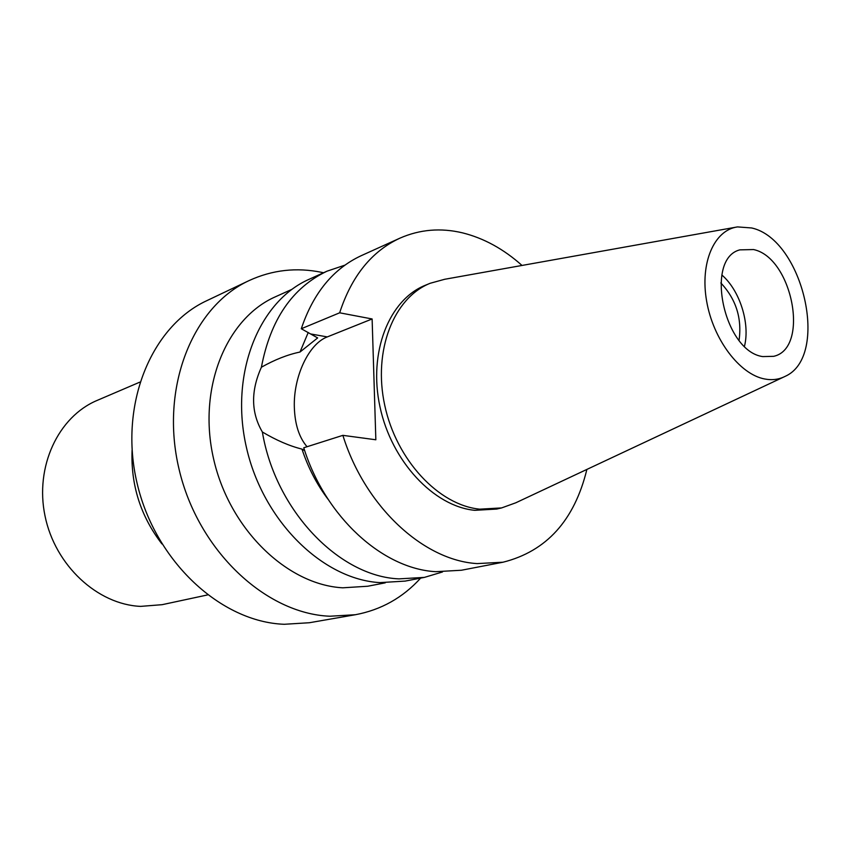 <?xml version="1.0" encoding="UTF-8"?>
<svg xmlns="http://www.w3.org/2000/svg" width="851" height="851" viewBox="0 0 851 851"><rect width="100%" height="100%" fill="white"/><g stroke="black" fill="none" stroke-linecap="round" stroke-linejoin="round"><path stroke-width="1.28" d="M764.634 378.972C739.625 374.344 713.17 339.4 706.628 301.105C699.841 262.778 714.234 229.961 737.519 226.909L751.699 227.972C803.238 239.386 830.097 356.697 785.058 376.397C778.856 379.535 772.048 380.397 764.634 378.972M762.719 356.59L773.687 356.324C809.971 348.421 792.462 257.598 753.55 249.556L739.827 249.864C704.373 258.768 723.935 351.389 762.719 356.59M783.303 377.227L515.749 502.813L501.622 507.919L479.741 509.164C438.808 505.239 396.385 460.114 384.737 405.289C372.802 350.484 393.79 297.68 430.18 283.277L444.658 279.288L735.604 227.249M430.18 283.277L425.457 285.213C389.098 299.605 368.1 352.261 379.982 406.852C391.577 461.487 433.904 506.43 474.784 510.323L496.654 509.068L501.622 507.919M586.882 469.422C574.457 520.355 546.502 551.288 503.026 562.213L477.134 563.596C423.638 560.479 365.09 506.877 342.868 435.35L375.844 439.776L372.121 318.965L339.655 312.806C351.644 276.107 371.738 251.215 399.959 238.142C419.862 229.419 440.722 227.664 462.55 232.866C483.804 238.163 503.632 249.024 522.014 265.448M307.051 446.732C299.073 437.446 294.84 424.202 294.329 407.012C293.393 376.865 308.573 343.921 327.284 336.911L372.121 318.965M503.026 562.213L461.412 570.244L435.744 571.681C382.769 568.851 325.284 517.068 303.754 447.775L342.868 435.35M399.959 238.142L361.345 255.63C333.347 268.608 313.328 292.978 301.286 328.741L317.657 337.911L299.999 352.037C287.659 354.612 274.799 359.675 261.406 367.217C250.683 391.035 251.013 412.629 262.374 432C276.256 440.265 289.457 445.977 301.988 449.115L304.679 450.605M339.655 312.806L301.286 328.741M442.499 571.968L424.394 577.393L398.959 578.871C339.23 576.489 275.49 510.717 262.374 432M301.988 449.115C308.126 467.742 316.87 484.527 328.209 499.473M261.406 367.217C270.437 319.689 292.308 287.681 327.007 271.182L309.168 279.266C258.81 301.297 229.43 373.855 246.439 447.509C263.065 521.227 322.848 579.435 379.854 582.616L405.161 581.095L424.394 577.393M308.232 332.486L299.999 352.037M327.007 271.182L344.921 265.15M291.904 289.351L275.618 296.701C226.355 318.2 197.389 388.024 213.527 458.583C229.291 529.194 287.117 584.871 342.762 587.807L367.706 586.243L385.248 582.839M420.649 578.106C402.853 597.689 381.099 609.89 355.41 614.72L329.901 616.23C265.693 613.762 198.049 550.693 179.05 469.167C159.626 387.726 192.624 306.509 249.13 280.564C272.299 269.916 296.488 267.182 321.721 272.363L323.54 272.756M249.13 280.564L206.953 300.605C151.255 326.22 118.502 404.842 137.075 483.198C155.222 561.617 221.122 622.113 284.287 624.283L309.402 622.73L355.41 614.72M161.892 543.895C140.649 516.249 130.714 485.006 132.086 450.158M139.787 382.152L97.163 400.406C58.368 416.618 34.657 466.571 45.039 516.036C55.134 565.543 97.557 604.55 140.617 606.38L162.137 604.678L207.463 594.955M739.062 340.304C742.104 318.274 736.03 299.158 720.829 282.936M721.85 274.99C739.742 290.308 750.252 323.359 744.487 346.197M311.147 334.039L327.284 336.911"/></g></svg>
